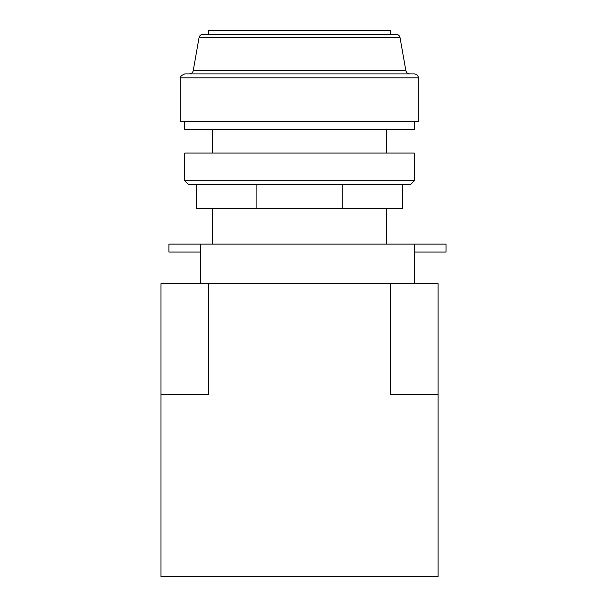 <?xml version="1.0" encoding="UTF-8"?>
<svg xmlns="http://www.w3.org/2000/svg" width="607" height="607" viewBox="0 0 607 607"><rect width="100%" height="100%" fill="white"/><g stroke="black" fill="none" stroke-linecap="round" stroke-linejoin="round"><path stroke-width="0.91" d="M208.489 34.311L208.489 30.35L390.589 30.35L390.589 34.311M180.78 77.855C180.082 76.694 181.402 75.374 184.74 73.895L414.346 73.895C418.466 74.57 418.466 77.992 418.299 77.855L180.78 77.855L180.78 121.4L418.299 121.4L418.299 77.855M199.058 37.581C199.574 35.547 200.871 34.462 202.958 34.311L396.121 34.311C398.215 34.462 399.512 35.547 400.021 37.581L199.058 37.581L193.231 70.624L405.848 70.624C406.356 72.658 407.661 73.743 409.748 73.895M184.74 121.4L184.74 129.314L414.346 129.314L414.346 121.4M414.346 180.78L414.346 153.07L184.74 153.07L184.74 180.78L414.346 180.78L410.385 184.74L402.464 184.74M340.679 184.74L258.4 184.74L256.905 184.179L256.905 208.489L402.464 208.489L402.464 184.179L401.409 184.74L343.228 184.74L342.173 184.179L340.679 184.74M256.905 184.179L255.851 184.74L197.67 184.74L196.615 184.179L196.615 208.489L256.905 208.489M196.615 184.74L188.701 184.74L184.74 180.78M200.576 252.034L168.905 252.034L168.905 244.12L200.576 244.12L200.576 283.704L160.984 283.704L160.984 576.65L438.095 576.65L438.095 283.704L390.589 283.704L390.589 394.55L438.095 394.55M414.346 252.034L446.016 252.034L446.016 244.12L200.576 244.12M414.346 244.12L414.346 283.704M160.984 394.55L208.489 394.55L208.489 283.704L390.589 283.704M208.489 283.704L200.576 283.704M342.173 184.179L342.173 208.489M193.231 70.624C192.722 72.658 191.425 73.743 189.338 73.895M386.636 129.314L386.636 153.07M386.636 208.489L386.636 244.12M212.45 208.489L212.45 244.12M212.45 129.314L212.45 153.07M400.021 37.581L405.848 70.624"/></g></svg>
